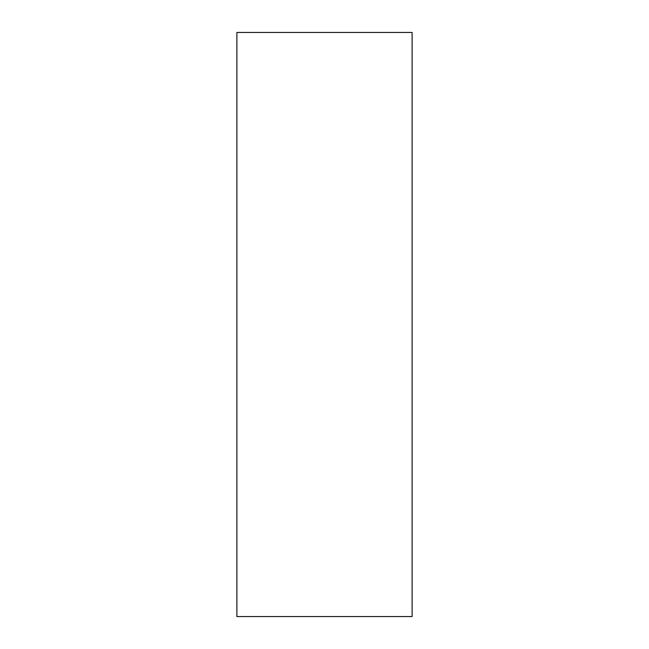 <?xml version="1.0" encoding="UTF-8"?>
<svg xmlns="http://www.w3.org/2000/svg" width="649" height="649" viewBox="0 0 649 649"><rect width="100%" height="100%" fill="white"/><g stroke="black" fill="none" stroke-linecap="round" stroke-linejoin="round"><path stroke-width="0.97" d="M412.115 32.45L236.885 32.45L236.885 616.55L412.115 616.55L412.115 32.45"/></g></svg>
